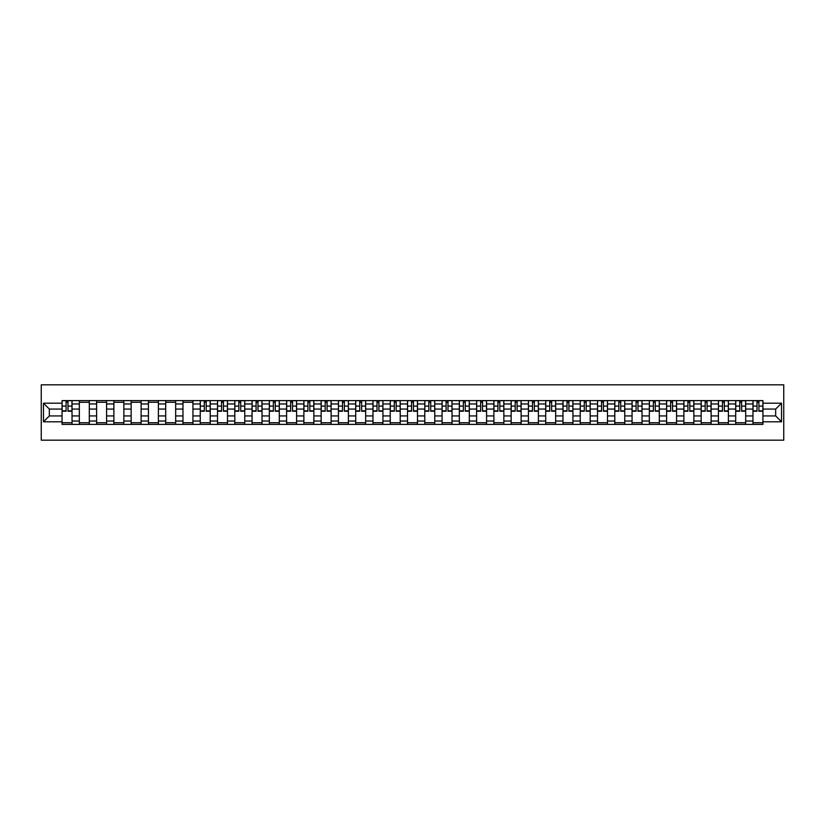 <?xml version="1.0" encoding="UTF-8"?>
<svg xmlns="http://www.w3.org/2000/svg" width="825" height="825" viewBox="0 0 825 825"><rect width="100%" height="100%" fill="white"/><g stroke="black" fill="none" stroke-linecap="round" stroke-linejoin="round"><path stroke-width="1.24" d="M41.25 440.179L783.75 440.179L783.75 384.821L41.25 384.821L41.25 440.179M79.334 424.401L79.334 403.972L72.033 403.972L72.033 424.401M72.033 403.972L72.033 400.599M79.334 403.972L79.334 400.599M89.306 400.599L89.306 424.401M96.608 424.401L96.608 400.599M106.58 400.599L106.58 424.401M113.881 424.401L113.881 400.599M123.853 400.599L123.853 424.401M131.154 424.401L131.154 400.599M141.116 400.599L141.116 424.401M148.428 424.401L148.428 400.599M158.39 400.599L158.39 424.401M165.701 424.401L165.701 400.599M175.663 400.599L175.663 424.401M182.975 424.401L182.975 400.599M192.937 400.599L192.937 424.401M200.248 424.401L200.248 400.599M210.21 400.599L210.21 424.401M217.522 424.401L217.522 400.599M227.483 400.599L227.483 424.401M234.795 424.401L234.795 400.599M244.757 400.599L244.757 424.401M252.068 424.401L252.068 400.599M262.03 400.599L262.03 424.401M269.342 424.401L269.342 400.599M279.304 400.599L279.304 424.401M286.605 424.401L286.605 400.599M296.577 400.599L296.577 424.401M303.878 424.401L303.878 400.599M313.851 400.599L313.851 424.401M321.152 424.401L321.152 400.599M331.124 400.599L331.124 424.401M338.425 424.401L338.425 400.599M348.387 400.599L348.387 424.401M355.699 424.401L355.699 400.599M365.661 400.599L365.661 424.401M372.972 424.401L372.972 400.599M382.934 400.599L382.934 424.401M390.246 424.401L390.246 400.599M400.207 400.599L400.207 424.401M407.519 424.401L407.519 400.599M417.481 400.599L417.481 424.401M424.793 424.401L424.793 400.599M434.754 400.599L434.754 424.401M442.066 424.401L442.066 400.599M452.028 400.599L452.028 424.401M459.339 424.401L459.339 400.599M469.301 400.599L469.301 424.401M476.613 424.401L476.613 400.599M486.575 400.599L486.575 424.401M493.876 424.401L493.876 400.599M503.848 400.599L503.848 424.401M511.149 424.401L511.149 400.599M521.122 400.599L521.122 424.401M528.423 424.401L528.423 400.599M538.395 400.599L538.395 424.401M545.696 424.401L545.696 400.599M555.658 400.599L555.658 424.401M562.97 424.401L562.97 400.599M572.932 400.599L572.932 424.401M580.243 424.401L580.243 400.599M590.205 400.599L590.205 424.401M597.517 424.401L597.517 400.599M607.478 400.599L607.478 424.401M614.79 424.401L614.79 400.599M624.752 400.599L624.752 424.401M632.063 424.401L632.063 400.599M642.025 400.599L642.025 424.401M649.337 424.401L649.337 400.599M659.299 400.599L659.299 424.401M666.61 424.401L666.61 400.599M676.572 400.599L676.572 424.401M683.884 424.401L683.884 400.599M693.846 400.599L693.846 424.401M701.147 424.401L701.147 400.599M711.119 400.599L711.119 424.401M718.42 424.401L718.42 400.599M728.393 400.599L728.393 424.401M735.694 424.401L735.694 400.599M745.666 400.599L745.666 424.401M752.967 424.401L752.967 400.599M752.967 415.934L745.666 415.934M735.694 415.934L728.393 415.934M718.42 415.934L711.119 415.934M701.147 415.934L693.846 415.934M683.884 415.934L676.572 415.934M666.61 415.934L659.299 415.934M649.337 415.934L642.025 415.934M632.063 415.934L624.752 415.934M614.79 415.934L607.478 415.934M597.517 415.934L590.205 415.934M580.243 415.934L572.932 415.934M562.97 415.934L555.658 415.934M545.696 415.934L538.395 415.934M528.423 415.934L521.122 415.934M511.149 415.934L503.848 415.934M493.876 415.934L486.575 415.934M476.613 415.934L469.301 415.934M459.339 415.934L452.028 415.934M442.066 415.934L434.754 415.934M424.793 415.934L417.481 415.934M407.519 415.934L400.207 415.934M390.246 415.934L382.934 415.934M372.972 415.934L365.661 415.934M355.699 415.934L348.387 415.934M338.425 415.934L331.124 415.934M321.152 415.934L313.851 415.934M303.878 415.934L296.577 415.934M286.605 415.934L279.304 415.934M269.342 415.934L262.03 415.934M252.068 415.934L244.757 415.934M234.795 415.934L227.483 415.934M217.522 415.934L210.21 415.934M200.248 415.934L192.937 415.934M182.975 415.934L175.663 415.934M165.701 415.934L158.39 415.934M148.428 415.934L141.116 415.934M131.154 415.934L123.853 415.934M113.881 415.934L106.58 415.934M96.608 415.934L89.306 415.934M79.334 415.934L72.033 415.934M752.967 409.066L745.666 409.066M735.694 409.066L728.393 409.066M718.42 409.066L711.119 409.066M701.147 409.066L693.846 409.066M683.884 409.066L676.572 409.066M666.61 409.066L659.299 409.066M649.337 409.066L642.025 409.066M632.063 409.066L624.752 409.066M614.79 409.066L607.478 409.066M597.517 409.066L590.205 409.066M580.243 409.066L572.932 409.066M562.97 409.066L555.658 409.066M545.696 409.066L538.395 409.066M528.423 409.066L521.122 409.066M511.149 409.066L503.848 409.066M493.876 409.066L486.575 409.066M476.613 409.066L469.301 409.066M459.339 409.066L452.028 409.066M442.066 409.066L434.754 409.066M424.793 409.066L417.481 409.066M407.519 409.066L400.207 409.066M390.246 409.066L382.934 409.066M372.972 409.066L365.661 409.066M355.699 409.066L348.387 409.066M338.425 409.066L331.124 409.066M321.152 409.066L313.851 409.066M303.878 409.066L296.577 409.066M286.605 409.066L279.304 409.066M269.342 409.066L262.03 409.066M252.068 409.066L244.757 409.066M234.795 409.066L227.483 409.066M217.522 409.066L210.21 409.066M200.248 409.066L192.937 409.066M182.975 409.066L175.663 409.066M165.701 409.066L158.39 409.066M148.428 409.066L141.116 409.066M131.154 409.066L123.853 409.066M113.881 409.066L106.58 409.066M96.608 409.066L89.306 409.066M79.334 409.066L72.033 409.066M49.335 415.934L62.061 415.934L62.061 409.066L49.335 409.066L49.335 415.934L43.467 421.802L43.467 403.198L62.061 403.198L62.061 409.066M762.939 409.066L762.939 415.934L775.665 415.934L775.665 409.066L762.939 409.066L762.939 400.599L62.061 400.599L62.061 403.198M762.939 403.198L781.533 403.198L781.533 421.802L762.939 421.802L762.939 415.934M62.061 415.934L62.061 424.401L762.939 424.401L762.939 421.802M62.061 421.802L43.467 421.802M72.033 422.74L62.061 422.74M66.103 402.26L67.99 402.26M89.306 422.74L79.334 422.74M79.334 402.26L89.306 402.26M106.58 422.74L96.608 422.74M96.608 402.26L106.58 402.26M123.853 422.74L113.881 422.74M113.881 402.26L123.853 402.26M141.116 422.74L131.154 422.74M131.154 402.26L141.116 402.26M158.39 422.74L148.428 422.74M148.428 402.26L158.39 402.26M175.663 422.74L165.701 422.74M165.701 402.26L175.663 402.26M192.937 422.74L182.975 422.74M182.975 402.26L192.937 402.26M210.21 422.74L200.248 422.74M204.291 402.26L206.167 402.26M227.483 422.74L217.522 422.74M221.564 402.26L223.441 402.26M244.757 422.74L234.795 422.74M238.838 402.26L240.714 402.26M262.03 422.74L252.068 422.74M256.101 402.26L257.988 402.26M279.304 422.74L269.342 422.74M273.374 402.26L275.261 402.26M296.577 422.74L286.605 422.74M290.647 402.26L292.535 402.26M313.851 422.74L303.878 422.74M307.921 402.26L309.808 402.26M331.124 422.74L321.152 422.74M325.194 402.26L327.082 402.26M348.387 422.74L338.425 422.74M342.468 402.26L344.355 402.26M365.661 422.74L355.699 422.74M359.741 402.26L361.628 402.26M382.934 422.74L372.972 422.74M377.015 402.26L378.892 402.26M400.207 422.74L390.246 422.74M394.288 402.26L396.165 402.26M417.481 422.74L407.519 422.74M411.562 402.26L413.438 402.26M434.754 422.74L424.793 422.74M428.835 402.26L430.712 402.26M452.028 422.74L442.066 422.74M446.108 402.26L447.985 402.26M469.301 422.74L459.339 422.74M463.372 402.26L465.259 402.26M486.575 422.74L476.613 422.74M480.645 402.26L482.532 402.26M503.848 422.74L493.876 422.74M497.918 402.26L499.806 402.26M521.122 422.74L511.149 422.74M515.192 402.26L517.079 402.26M538.395 422.74L528.423 422.74M532.465 402.26L534.352 402.26M555.658 422.74L545.696 422.74M549.739 402.26L551.626 402.26M572.932 422.74L562.97 422.74M567.012 402.26L568.899 402.26M590.205 422.74L580.243 422.74M584.286 402.26L586.163 402.26M607.478 422.74L597.517 422.74M601.559 402.26L603.436 402.26M624.752 422.74L614.79 422.74M618.833 402.26L620.709 402.26M642.025 422.74L632.063 422.74M636.106 402.26L637.983 402.26M659.299 422.74L649.337 422.74M653.379 402.26L655.256 402.26M676.572 422.74L666.61 422.74M670.653 402.26L672.53 402.26M693.846 422.74L683.884 422.74M687.916 402.26L689.803 402.26M711.119 422.74L701.147 422.74M705.189 402.26L707.077 402.26M728.393 422.74L718.42 422.74M722.463 402.26L724.35 402.26M745.666 422.74L735.694 422.74M739.736 402.26L741.623 402.26M762.939 422.74L752.967 422.74M757.01 402.26L758.897 402.26M43.467 403.198L49.335 409.066M775.665 415.934L781.533 421.802M775.665 409.066L781.533 403.198M67.99 411.232L67.99 400.713L71.971 400.713L71.971 411.232L67.99 411.232M66.103 402.146L67.99 402.146M66.103 400.713L62.123 400.713L62.123 411.232L66.103 411.232L66.103 400.713L67.99 400.713M206.167 411.232L206.167 400.713L210.158 400.713L210.158 411.232L206.167 411.232M204.291 402.146L206.167 402.146M204.291 400.713L200.3 400.713L200.3 411.232L204.291 411.232L204.291 400.713L206.167 400.713M223.441 411.232L223.441 400.713L227.432 400.713L227.432 411.232L223.441 411.232M221.564 402.146L223.441 402.146M221.564 400.713L217.573 400.713L217.573 411.232L221.564 411.232L221.564 400.713L223.441 400.713M240.714 411.232L240.714 400.713L244.705 400.713L244.705 411.232L240.714 411.232M238.838 402.146L240.714 402.146M238.838 400.713L234.847 400.713L234.847 411.232L238.838 411.232L238.838 400.713L240.714 400.713M257.988 411.232L257.988 400.713L261.979 400.713L261.979 411.232L257.988 411.232M256.101 402.146L257.988 402.146M256.101 400.713L252.12 400.713L252.12 411.232L256.101 411.232L256.101 400.713L257.988 400.713M275.261 411.232L275.261 400.713L279.242 400.713L279.242 411.232L275.261 411.232M273.374 402.146L275.261 402.146M273.374 400.713L269.393 400.713L269.393 411.232L273.374 411.232L273.374 400.713L275.261 400.713M292.535 411.232L292.535 400.713L296.515 400.713L296.515 411.232L292.535 411.232M290.647 402.146L292.535 402.146M290.647 400.713L286.667 400.713L286.667 411.232L290.647 411.232L290.647 400.713L292.535 400.713M309.808 411.232L309.808 400.713L313.789 400.713L313.789 411.232L309.808 411.232M307.921 402.146L309.808 402.146M307.921 400.713L303.94 400.713L303.94 411.232L307.921 411.232L307.921 400.713L309.808 400.713M327.082 411.232L327.082 400.713L331.062 400.713L331.062 411.232L327.082 411.232M325.194 402.146L327.082 402.146M325.194 400.713L321.214 400.713L321.214 411.232L325.194 411.232L325.194 400.713L327.082 400.713M344.355 411.232L344.355 400.713L348.336 400.713L348.336 411.232L344.355 411.232M342.468 402.146L344.355 402.146M342.468 400.713L338.487 400.713L338.487 411.232L342.468 411.232L342.468 400.713L344.355 400.713M361.628 411.232L361.628 400.713L365.609 400.713L365.609 411.232L361.628 411.232M359.741 402.146L361.628 402.146M359.741 400.713L355.75 400.713L355.75 411.232L359.741 411.232L359.741 400.713L361.628 400.713M378.892 411.232L378.892 400.713L382.882 400.713L382.882 411.232L378.892 411.232M377.015 402.146L378.892 402.146M377.015 400.713L373.024 400.713L373.024 411.232L377.015 411.232L377.015 400.713L378.892 400.713M396.165 411.232L396.165 400.713L400.156 400.713L400.156 411.232L396.165 411.232M394.288 402.146L396.165 402.146M394.288 400.713L390.297 400.713L390.297 411.232L394.288 411.232L394.288 400.713L396.165 400.713M413.438 411.232L413.438 400.713L417.429 400.713L417.429 411.232L413.438 411.232M411.562 402.146L413.438 402.146M411.562 400.713L407.571 400.713L407.571 411.232L411.562 411.232L411.562 400.713L413.438 400.713M430.712 411.232L430.712 400.713L434.703 400.713L434.703 411.232L430.712 411.232M428.835 402.146L430.712 402.146M428.835 400.713L424.844 400.713L424.844 411.232L428.835 411.232L428.835 400.713L430.712 400.713M447.985 411.232L447.985 400.713L451.976 400.713L451.976 411.232L447.985 411.232M446.108 402.146L447.985 402.146M446.108 400.713L442.118 400.713L442.118 411.232L446.108 411.232L446.108 400.713L447.985 400.713M465.259 411.232L465.259 400.713L469.25 400.713L469.25 411.232L465.259 411.232M463.372 402.146L465.259 402.146M463.372 400.713L459.391 400.713L459.391 411.232L463.372 411.232L463.372 400.713L465.259 400.713M482.532 411.232L482.532 400.713L486.513 400.713L486.513 411.232L482.532 411.232M480.645 402.146L482.532 402.146M480.645 400.713L476.664 400.713L476.664 411.232L480.645 411.232L480.645 400.713L482.532 400.713M499.806 411.232L499.806 400.713L503.786 400.713L503.786 411.232L499.806 411.232M497.918 402.146L499.806 402.146M497.918 400.713L493.938 400.713L493.938 411.232L497.918 411.232L497.918 400.713L499.806 400.713M517.079 411.232L517.079 400.713L521.06 400.713L521.06 411.232L517.079 411.232M515.192 402.146L517.079 402.146M515.192 400.713L511.211 400.713L511.211 411.232L515.192 411.232L515.192 400.713L517.079 400.713M534.352 411.232L534.352 400.713L538.333 400.713L538.333 411.232L534.352 411.232M532.465 402.146L534.352 402.146M532.465 400.713L528.485 400.713L528.485 411.232L532.465 411.232L532.465 400.713L534.352 400.713M551.626 411.232L551.626 400.713L555.607 400.713L555.607 411.232L551.626 411.232M549.739 402.146L551.626 402.146M549.739 400.713L545.758 400.713L545.758 411.232L549.739 411.232L549.739 400.713L551.626 400.713M568.899 411.232L568.899 400.713L572.88 400.713L572.88 411.232L568.899 411.232M567.012 402.146L568.899 402.146M567.012 400.713L563.021 400.713L563.021 411.232L567.012 411.232L567.012 400.713L568.899 400.713M586.163 411.232L586.163 400.713L590.153 400.713L590.153 411.232L586.163 411.232M584.286 402.146L586.163 402.146M584.286 400.713L580.295 400.713L580.295 411.232L584.286 411.232L584.286 400.713L586.163 400.713M603.436 411.232L603.436 400.713L607.427 400.713L607.427 411.232L603.436 411.232M601.559 402.146L603.436 402.146M601.559 400.713L597.568 400.713L597.568 411.232L601.559 411.232L601.559 400.713L603.436 400.713M620.709 411.232L620.709 400.713L624.7 400.713L624.7 411.232L620.709 411.232M618.833 402.146L620.709 402.146M618.833 400.713L614.842 400.713L614.842 411.232L618.833 411.232L618.833 400.713L620.709 400.713M637.983 411.232L637.983 400.713L641.974 400.713L641.974 411.232L637.983 411.232M636.106 402.146L637.983 402.146M636.106 400.713L632.115 400.713L632.115 411.232L636.106 411.232L636.106 400.713L637.983 400.713M655.256 411.232L655.256 400.713L659.247 400.713L659.247 411.232L655.256 411.232M653.379 402.146L655.256 402.146M653.379 400.713L649.388 400.713L649.388 411.232L653.379 411.232L653.379 400.713L655.256 400.713M672.53 411.232L672.53 400.713L676.521 400.713L676.521 411.232L672.53 411.232M670.653 402.146L672.53 402.146M670.653 400.713L666.662 400.713L666.662 411.232L670.653 411.232L670.653 400.713L672.53 400.713M689.803 411.232L689.803 400.713L693.784 400.713L693.784 411.232L689.803 411.232M687.916 402.146L689.803 402.146M687.916 400.713L683.935 400.713L683.935 411.232L687.916 411.232L687.916 400.713L689.803 400.713M707.077 411.232L707.077 400.713L711.057 400.713L711.057 411.232L707.077 411.232M705.189 402.146L707.077 402.146M705.189 400.713L701.209 400.713L701.209 411.232L705.189 411.232L705.189 400.713L707.077 400.713M724.35 411.232L724.35 400.713L728.331 400.713L728.331 411.232L724.35 411.232M722.463 402.146L724.35 402.146M722.463 400.713L718.482 400.713L718.482 411.232L722.463 411.232L722.463 400.713L724.35 400.713M741.623 411.232L741.623 400.713L745.604 400.713L745.604 411.232L741.623 411.232M739.736 402.146L741.623 402.146M739.736 400.713L735.756 400.713L735.756 411.232L739.736 411.232L739.736 400.713L741.623 400.713M758.897 411.232L758.897 400.713L762.877 400.713L762.877 411.232L758.897 411.232M757.01 402.146L758.897 402.146M757.01 400.713L753.029 400.713L753.029 411.232L757.01 411.232L757.01 400.713L758.897 400.713M735.694 403.972L728.393 403.972M718.42 403.972L711.119 403.972M701.147 403.972L693.846 403.972M683.884 403.972L676.572 403.972M666.61 403.972L659.299 403.972M649.337 403.972L642.025 403.972M632.063 403.972L624.752 403.972M614.79 403.972L607.478 403.972M597.517 403.972L590.205 403.972M580.243 403.972L572.932 403.972M562.97 403.972L555.658 403.972M545.696 403.972L538.395 403.972M528.423 403.972L521.122 403.972M511.149 403.972L503.848 403.972M493.876 403.972L486.575 403.972M476.613 403.972L469.301 403.972M459.339 403.972L452.028 403.972M442.066 403.972L434.754 403.972M424.793 403.972L417.481 403.972M407.519 403.972L400.207 403.972M390.246 403.972L382.934 403.972M372.972 403.972L365.661 403.972M355.699 403.972L348.387 403.972M338.425 403.972L331.124 403.972M321.152 403.972L313.851 403.972M303.878 403.972L296.577 403.972M286.605 403.972L279.304 403.972M269.342 403.972L262.03 403.972M252.068 403.972L244.757 403.972M234.795 403.972L227.483 403.972M217.522 403.972L210.21 403.972M200.248 403.972L192.937 403.972M182.975 403.972L175.663 403.972M165.701 403.972L158.39 403.972M148.428 403.972L141.116 403.972M131.154 403.972L123.853 403.972M113.881 403.972L106.58 403.972M96.608 403.972L89.306 403.972M752.967 403.972L745.666 403.972M735.694 421.028L728.393 421.028M718.42 421.028L711.119 421.028M701.147 421.028L693.846 421.028M683.884 421.028L676.572 421.028M666.61 421.028L659.299 421.028M649.337 421.028L642.025 421.028M632.063 421.028L624.752 421.028M614.79 421.028L607.478 421.028M597.517 421.028L590.205 421.028M580.243 421.028L572.932 421.028M562.97 421.028L555.658 421.028M545.696 421.028L538.395 421.028M528.423 421.028L521.122 421.028M511.149 421.028L503.848 421.028M493.876 421.028L486.575 421.028M476.613 421.028L469.301 421.028M459.339 421.028L452.028 421.028M442.066 421.028L434.754 421.028M424.793 421.028L417.481 421.028M407.519 421.028L400.207 421.028M390.246 421.028L382.934 421.028M372.972 421.028L365.661 421.028M355.699 421.028L348.387 421.028M338.425 421.028L331.124 421.028M321.152 421.028L313.851 421.028M303.878 421.028L296.577 421.028M286.605 421.028L279.304 421.028M269.342 421.028L262.03 421.028M252.068 421.028L244.757 421.028M234.795 421.028L227.483 421.028M217.522 421.028L210.21 421.028M200.248 421.028L192.937 421.028M182.975 421.028L175.663 421.028M165.701 421.028L158.39 421.028M148.428 421.028L141.116 421.028M131.154 421.028L123.853 421.028M113.881 421.028L106.58 421.028M96.608 421.028L89.306 421.028M79.334 421.028L72.033 421.028M752.967 421.028L745.666 421.028M67.99 410.85L71.971 410.85M67.99 406.086L71.971 406.086M62.123 410.85L66.103 410.85M62.123 406.086L66.103 406.086M206.167 410.85L210.158 410.85M206.167 406.086L210.158 406.086M200.3 410.85L204.291 410.85M200.3 406.086L204.291 406.086M223.441 410.85L227.432 410.85M223.441 406.086L227.432 406.086M217.573 410.85L221.564 410.85M217.573 406.086L221.564 406.086M240.714 410.85L244.705 410.85M240.714 406.086L244.705 406.086M234.847 410.85L238.838 410.85M234.847 406.086L238.838 406.086M257.988 410.85L261.979 410.85M257.988 406.086L261.979 406.086M252.12 410.85L256.101 410.85M252.12 406.086L256.101 406.086M275.261 410.85L279.242 410.85M275.261 406.086L279.242 406.086M269.393 410.85L273.374 410.85M269.393 406.086L273.374 406.086M292.535 410.85L296.515 410.85M292.535 406.086L296.515 406.086M286.667 410.85L290.647 410.85M286.667 406.086L290.647 406.086M309.808 410.85L313.789 410.85M309.808 406.086L313.789 406.086M303.94 410.85L307.921 410.85M303.94 406.086L307.921 406.086M327.082 410.85L331.062 410.85M327.082 406.086L331.062 406.086M321.214 410.85L325.194 410.85M321.214 406.086L325.194 406.086M344.355 410.85L348.336 410.85M344.355 406.086L348.336 406.086M338.487 410.85L342.468 410.85M338.487 406.086L342.468 406.086M361.628 410.85L365.609 410.85M361.628 406.086L365.609 406.086M355.75 410.85L359.741 410.85M355.75 406.086L359.741 406.086M378.892 410.85L382.882 410.85M378.892 406.086L382.882 406.086M373.024 410.85L377.015 410.85M373.024 406.086L377.015 406.086M396.165 410.85L400.156 410.85M396.165 406.086L400.156 406.086M390.297 410.85L394.288 410.85M390.297 406.086L394.288 406.086M413.438 410.85L417.429 410.85M413.438 406.086L417.429 406.086M407.571 410.85L411.562 410.85M407.571 406.086L411.562 406.086M430.712 410.85L434.703 410.85M430.712 406.086L434.703 406.086M424.844 410.85L428.835 410.85M424.844 406.086L428.835 406.086M447.985 410.85L451.976 410.85M447.985 406.086L451.976 406.086M442.118 410.85L446.108 410.85M442.118 406.086L446.108 406.086M465.259 410.85L469.25 410.85M465.259 406.086L469.25 406.086M459.391 410.85L463.372 410.85M459.391 406.086L463.372 406.086M482.532 410.85L486.513 410.85M482.532 406.086L486.513 406.086M476.664 410.85L480.645 410.85M476.664 406.086L480.645 406.086M499.806 410.85L503.786 410.85M499.806 406.086L503.786 406.086M493.938 410.85L497.918 410.85M493.938 406.086L497.918 406.086M517.079 410.85L521.06 410.85M517.079 406.086L521.06 406.086M511.211 410.85L515.192 410.85M511.211 406.086L515.192 406.086M534.352 410.85L538.333 410.85M534.352 406.086L538.333 406.086M528.485 410.85L532.465 410.85M528.485 406.086L532.465 406.086M551.626 410.85L555.607 410.85M551.626 406.086L555.607 406.086M545.758 410.85L549.739 410.85M545.758 406.086L549.739 406.086M568.899 410.85L572.88 410.85M568.899 406.086L572.88 406.086M563.021 410.85L567.012 410.85M563.021 406.086L567.012 406.086M586.163 410.85L590.153 410.85M586.163 406.086L590.153 406.086M580.295 410.85L584.286 410.85M580.295 406.086L584.286 406.086M603.436 410.85L607.427 410.85M603.436 406.086L607.427 406.086M597.568 410.85L601.559 410.85M597.568 406.086L601.559 406.086M620.709 410.85L624.7 410.85M620.709 406.086L624.7 406.086M614.842 410.85L618.833 410.85M614.842 406.086L618.833 406.086M637.983 410.85L641.974 410.85M637.983 406.086L641.974 406.086M632.115 410.85L636.106 410.85M632.115 406.086L636.106 406.086M655.256 410.85L659.247 410.85M655.256 406.086L659.247 406.086M649.388 410.85L653.379 410.85M649.388 406.086L653.379 406.086M672.53 410.85L676.521 410.85M672.53 406.086L676.521 406.086M666.662 410.85L670.653 410.85M666.662 406.086L670.653 406.086M689.803 410.85L693.784 410.85M689.803 406.086L693.784 406.086M683.935 410.85L687.916 410.85M683.935 406.086L687.916 406.086M707.077 410.85L711.057 410.85M707.077 406.086L711.057 406.086M701.209 410.85L705.189 410.85M701.209 406.086L705.189 406.086M724.35 410.85L728.331 410.85M724.35 406.086L728.331 406.086M718.482 410.85L722.463 410.85M718.482 406.086L722.463 406.086M741.623 410.85L745.604 410.85M741.623 406.086L745.604 406.086M735.756 410.85L739.736 410.85M735.756 406.086L739.736 406.086M758.897 410.85L762.877 410.85M758.897 406.086L762.877 406.086M753.029 410.85L757.01 410.85M753.029 406.086L757.01 406.086"/></g></svg>
